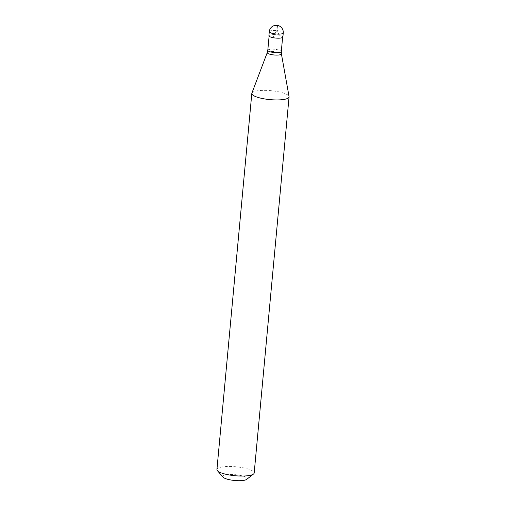 <?xml version="1.0" encoding="UTF-8"?>
<svg xmlns="http://www.w3.org/2000/svg" width="506" height="506" viewBox="0 0 506 506"><rect width="100%" height="100%" fill="white"/><g stroke="black" fill="none" stroke-linecap="round" stroke-linejoin="round"><path stroke-width="0.38" stroke-dasharray="2.53 1.9" d="M268.914 35.736A7.014 1.682 -174.7 0 1 274.018 34.591A7.014 1.682 5.3 0 1 282.886 37.033M282.652 37.008A6.78 1.632 5.3 0 1 277.718 38.114A6.78 1.632 -174.7 0 1 269.141 35.755A6.78 1.632 -174.7 0 1 274.081 34.648A6.78 1.632 5.3 0 1 282.652 37.008L282.607 37.438M251.887 93.129A18.709 4.497 -174.7 0 1 265.429 90.365A18.709 4.497 5.3 0 1 289.059 96.576M216.929 469.536A18.709 4.497 -174.7 0 1 230.534 466.475A18.709 4.497 5.3 0 1 254.183 472.99M223.171 477.221A12.163 2.922 -174.7 0 1 231.704 474.483A12.163 2.922 5.3 0 1 243.531 476.266A12.163 2.922 5.3 0 1 246.631 479.397M276.972 25.534L277.452 26.407M277.459 26.445L276.984 30.063L272.791 37.564M276.839 25.534L276.124 25.427L276.086 26.584L279.008 35.205M269.287 31.669A7.014 1.682 -174.7 0 1 274.391 30.518A7.014 1.682 5.3 0 1 283.259 32.96M267.794 50.315A6.78 1.632 -174.7 0 1 272.728 49.202A6.78 1.632 5.3 0 1 281.298 51.568M267.288 52.51A7.103 1.708 -174.7 0 1 272.424 51.467A7.103 1.708 5.3 0 1 281.393 53.819M269.141 35.755L269.103 36.185"/><path stroke-width="0.76" d="M283.259 32.96L282.886 37.033A7.014 1.682 5.3 0 1 277.781 38.178A7.014 1.682 -174.7 0 1 268.914 35.736L269.287 31.669A7.014 1.682 -174.7 0 0 278.155 34.111A7.014 1.682 5.3 0 0 283.259 32.96A7.014 7.014 0 0 0 276.415 25.3A7.014 7.014 0 0 0 269.287 31.669M289.071 96.88A18.709 4.497 5.3 0 1 275.466 99.935A18.709 4.497 -174.7 0 1 251.817 93.42A18.709 4.497 -174.7 0 1 251.887 93.129L267.288 52.51A7.103 1.708 -174.7 0 0 276.232 55.097A7.103 1.708 5.3 0 0 281.393 53.819L289.059 96.576A18.709 4.497 5.3 0 1 289.071 96.88L254.183 472.99A18.709 4.497 5.3 0 1 253.5 474.046A18.709 4.497 5.3 0 1 240.571 476.045A18.709 4.497 -174.7 0 1 217.403 470.694A18.709 4.497 -174.7 0 1 216.929 469.536L251.817 93.42M253.5 474.046L246.631 479.397A12.163 2.922 5.3 0 1 238.231 480.7A12.163 2.922 -174.7 0 1 223.171 477.221L217.403 470.694M282.607 37.438L281.298 51.568A6.78 1.632 5.3 0 1 276.365 52.675A6.78 1.632 -174.7 0 1 267.794 50.315L267.288 52.51M269.103 36.185L267.794 50.315M281.298 51.568L281.393 53.819"/></g></svg>
